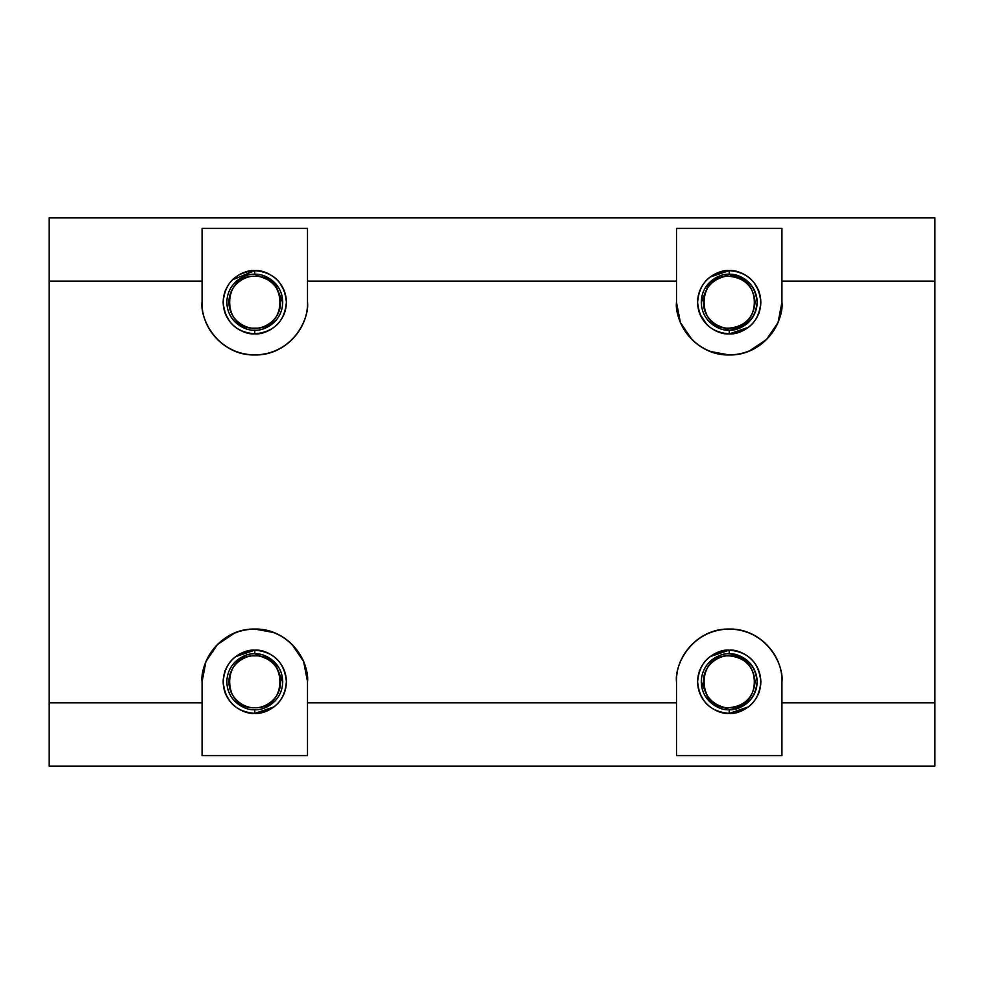 <?xml version="1.0" encoding="UTF-8"?>
<svg xmlns="http://www.w3.org/2000/svg" width="984" height="984" viewBox="0 0 984 984"><rect width="100%" height="100%" fill="white"/><g stroke="black" fill="none" stroke-linecap="round" stroke-linejoin="round"><path stroke-width="1.48" d="M254.782 713.4C264.032 714.667 285.987 705.184 286.418 681.777C285.987 658.357 264.032 648.874 254.782 650.141L254.782 653.831C262.962 652.712 282.346 661.088 282.728 681.777C282.346 702.453 262.962 710.829 254.782 709.71L254.782 713.4C235.594 711.678 225.053 701.125 223.159 681.777C224.881 662.576 235.422 652.035 254.782 650.141C273.983 651.875 284.524 662.416 286.418 681.777C284.683 700.965 274.142 711.506 254.782 713.4L254.782 709.71C246.615 710.829 227.23 702.453 226.849 681.777C227.23 661.088 246.615 652.712 254.782 653.831L254.782 650.141C245.533 648.874 223.589 658.357 223.159 681.777C223.589 705.184 245.533 714.667 254.782 713.4L274.019 706.881M49.2 766.118L49.2 217.882L934.8 217.882L934.8 766.118L49.2 766.118L934.8 766.118L934.8 281.141L781.923 281.141L781.923 302.223C782.834 330.378 757.446 355.876 729.218 354.941C701.112 355.888 675.528 330.427 676.5 302.223L676.5 281.141L307.5 281.141L307.5 302.223C308.41 330.378 283.023 355.876 254.782 354.941C226.677 355.888 201.093 330.427 202.077 302.223L202.077 281.141L49.2 281.141L49.2 702.859L202.077 702.859L202.077 681.777C201.167 653.622 226.554 628.124 254.782 629.059C282.888 628.112 308.472 653.573 307.5 681.777L307.5 702.859L676.5 702.859L676.5 681.777C675.59 653.622 700.977 628.124 729.218 629.059C757.323 628.112 782.907 653.573 781.923 681.777L781.923 702.859L934.8 702.859L781.923 702.859L781.923 755.577L676.5 755.577L676.5 702.859L307.5 702.859L307.5 755.577L202.077 755.577L202.077 702.859L49.2 702.859L49.2 766.118M254.782 650.141L235.557 656.66M225.127 670.498L223.306 678.739M225.127 693.043L230.01 701.432M284.438 693.043L286.27 684.803M282.728 302.223L274.536 282.469L254.782 274.29C246.615 273.171 227.23 281.547 226.849 302.223C227.23 322.912 246.615 331.288 254.782 330.169C262.962 331.288 282.346 322.912 282.728 302.223C282.346 281.547 262.962 273.171 254.782 274.29L254.782 270.6L254.782 274.29C262.962 273.171 282.346 281.547 282.728 302.223C282.346 322.912 262.962 331.288 254.782 330.169L254.782 333.859C264.032 335.126 285.987 325.642 286.418 302.223C285.987 278.816 264.032 269.333 254.782 270.6C273.983 272.322 284.524 282.875 286.418 302.223C284.683 321.424 274.142 331.965 254.782 333.859C235.594 332.125 225.053 321.583 223.159 302.223C224.881 283.035 235.422 272.494 254.782 270.6L232.421 279.862M225.127 290.957L223.306 299.197M225.127 313.502L230.01 321.891M284.438 290.957L279.554 282.568M701.408 679.095L701.272 681.777L709.464 701.531L729.218 709.71C746.069 707.939 755.38 698.615 757.151 681.777C755.38 664.926 746.069 655.615 729.218 653.831L729.218 650.141L729.218 653.831C737.385 652.712 756.77 661.088 757.151 681.777C756.77 702.453 737.385 710.829 729.218 709.71L729.218 713.4C738.467 714.667 760.411 705.184 760.841 681.777C760.411 658.357 738.467 648.874 729.218 650.141C748.406 651.875 758.947 662.416 760.841 681.777C759.119 700.965 748.578 711.506 729.218 713.4C710.018 711.678 699.476 701.125 697.582 681.777C699.316 662.576 709.858 652.035 729.218 650.141L709.981 656.66M699.562 670.498L697.73 678.739M699.562 693.043L704.446 701.432M729.218 650.141C719.968 648.874 698.013 658.357 697.582 681.777C698.013 705.184 719.968 714.667 729.218 713.4L748.443 706.881M758.873 693.043L760.694 684.803M707.336 319.603L709.464 321.989L729.218 330.169C746.069 328.385 755.38 319.074 757.151 302.223C755.38 285.385 746.069 276.061 729.218 274.29L729.218 270.6L729.218 274.29C737.385 273.171 756.77 281.547 757.151 302.223C756.77 322.912 737.385 331.288 729.218 330.169L729.218 333.859C738.467 335.126 760.411 325.642 760.841 302.223C760.411 278.816 738.467 269.333 729.218 270.6C748.406 272.322 758.947 282.875 760.841 302.223C759.119 321.424 748.578 331.965 729.218 333.859C710.018 332.125 699.476 321.583 697.582 302.223C699.316 283.035 709.858 272.494 729.218 270.6L709.981 277.119M699.562 290.957L697.73 299.197M699.562 313.502L706.844 324.597M729.218 270.6C719.968 269.333 698.013 278.816 697.582 302.223C698.013 325.642 719.968 335.126 729.218 333.859L748.443 327.34M758.873 313.502L760.694 305.261M758.873 290.957L753.99 282.568M781.923 755.577L781.923 681.777C784.051 666.352 768.233 629.772 729.218 629.059C690.202 629.772 674.384 666.352 676.5 681.777L676.5 755.577L781.923 755.577M307.5 755.577L307.5 681.777C309.616 666.352 293.798 629.772 254.782 629.059C215.767 629.772 199.949 666.352 202.077 681.777L202.077 755.577L307.5 755.577M307.5 681.58L303.601 661.469L292.063 644.495M274.364 632.65L254.782 629.059M235.213 632.65L217.513 644.495L205.927 661.519L202.077 681.777M254.782 709.71C262.962 710.829 282.346 702.453 282.728 681.777C282.346 661.088 262.962 652.712 254.782 653.831C246.615 652.712 227.23 661.088 226.849 681.777C227.23 702.453 246.615 710.829 254.782 709.71L254.782 709.71M237.796 659.587L235.028 662.011M226.972 679.095L226.849 681.777M232.9 699.144L235.028 701.531M282.728 681.777L274.536 662.011L254.782 653.831M254.782 707.693C221.474 709.538 221.105 654.188 254.782 655.848C288.091 654.016 288.46 709.353 254.782 707.693C262.371 708.738 280.354 700.952 280.711 681.777C280.354 662.589 262.371 654.815 254.782 655.848C247.205 654.815 229.223 662.589 228.866 681.777C229.223 700.952 247.205 708.738 254.782 707.693M307.5 228.423L307.5 281.141L676.5 281.141L676.5 228.423L781.923 228.423L781.923 281.141L934.8 281.141L934.8 217.882L49.2 217.882L49.2 281.141L202.077 281.141L202.077 228.423L307.5 228.423L202.077 228.423L202.077 302.223C199.949 317.647 215.767 354.228 254.782 354.941C293.798 354.228 309.616 317.647 307.5 302.223L307.5 228.423M676.5 228.423L676.5 302.223C674.384 317.647 690.202 354.228 729.218 354.941C768.233 354.228 784.051 317.647 781.923 302.223L781.923 228.423L676.5 228.423M676.5 302.42L680.399 322.531L691.936 339.505M709.636 351.349L729.218 354.941M748.787 351.349L766.487 339.505L778.073 322.481L781.923 302.223M237.796 280.046L235.028 282.469M226.972 299.554L226.849 302.223M232.9 319.603L235.028 321.989M254.782 328.152C221.474 329.984 221.105 274.647 254.782 276.307C288.091 274.462 288.46 329.812 254.782 328.152C262.371 329.185 280.354 321.411 280.711 302.223C280.354 283.048 262.371 275.262 254.782 276.307C247.205 275.262 229.223 283.048 228.866 302.223C229.223 321.411 247.205 329.185 254.782 328.152M712.231 659.587L709.464 662.011M729.218 707.693C695.909 709.538 695.54 654.188 729.218 655.848C762.526 654.016 762.895 709.353 729.218 707.693C744.851 706.045 753.486 697.398 755.134 681.777C753.486 666.143 744.851 657.496 729.218 655.848C721.629 654.815 703.646 662.589 703.289 681.777C703.646 700.952 721.629 708.738 729.218 707.693M751.099 284.856L748.972 282.469L729.218 274.29L709.464 282.469L701.272 302.223M746.204 324.413L748.972 321.989M757.028 304.905L757.151 302.223M729.218 328.152C695.909 329.984 695.54 274.647 729.218 276.307C762.526 274.462 762.895 329.812 729.218 328.152C744.851 326.503 753.486 317.857 755.134 302.223C753.486 286.602 744.851 277.955 729.218 276.307C721.629 275.262 703.646 283.048 703.289 302.223C703.646 321.411 721.629 329.185 729.218 328.152M729.218 274.29C721.038 273.171 701.654 281.547 701.272 302.223C701.654 322.912 721.038 331.288 729.218 330.169C721.038 331.288 701.654 322.912 701.272 302.223C701.654 281.547 721.038 273.171 729.218 274.29M729.218 333.859L729.218 330.169M729.218 653.831C721.038 652.712 701.654 661.088 701.272 681.777C701.654 702.453 721.038 710.829 729.218 709.71C721.038 710.829 701.654 702.453 701.272 681.777C701.654 661.088 721.038 652.712 729.218 653.831M729.218 713.4L729.218 709.71M254.782 270.6C245.533 269.333 223.589 278.816 223.159 302.223C223.589 325.642 245.533 335.126 254.782 333.859L254.782 330.169C246.615 331.288 227.23 322.912 226.849 302.223C227.23 281.547 246.615 273.171 254.782 274.29"/></g></svg>

